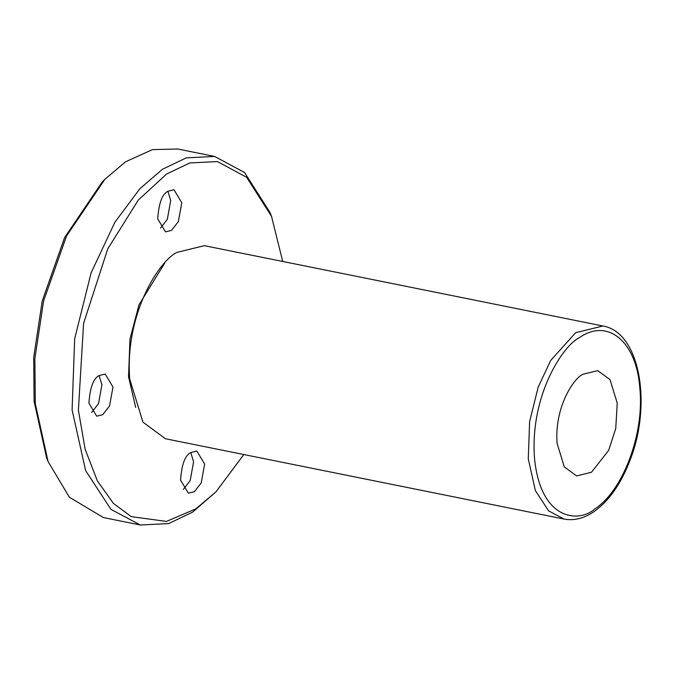 <?xml version="1.0" encoding="UTF-8"?>
<svg xmlns="http://www.w3.org/2000/svg" width="674" height="674" viewBox="0 0 674 674"><rect width="100%" height="100%" fill="white"/><g stroke="black" fill="none" stroke-linecap="round" stroke-linejoin="round"><path stroke-width="1.01" d="M204.643 464.066L196.85 451.058L190.894 452.515C185.106 455.211 181.668 464.42 180.573 480.166L188.366 493.174L194.323 491.717L201.206 482.963L204.643 464.066M190.784 452.591L193.573 461.833L190.194 480.596L183.362 489.408M104.95 179.217L102.103 182.14L64.578 237.619L42.226 301L33.7 357.363L34.104 401.283L46.573 457.722L48.065 461.522L35.292 403.701L34.871 358.711L43.608 300.975L66.507 236.052L104.95 179.217L125.575 161.802L152.408 149.628L177.709 148.996L214.627 156.435L244.552 172.536L270.004 212.478L271.496 216.278L282.726 261.478M243.828 454.537L215.966 491.86L195.822 508.862L166.461 521.415L131.228 516.629L113.367 503.326L97.376 480.899L85.16 449.297L78.395 410.205L83.593 323.343L107.789 248.79L138.338 200.01L166.537 174.06L189.79 162.956L217.39 161.558L246.625 177.27L271.496 216.278M164.776 263.02L138.996 304.8L129.972 339.157L128.532 376.673L135.676 407.433M99.246 375.519C93.459 378.207 90.013 387.424 88.926 403.162L96.711 416.178L102.675 414.712L109.55 405.967L112.988 387.07L105.203 374.053L99.246 375.519M168.037 191.214C162.249 193.901 158.811 203.118 157.716 218.856L165.501 231.873L171.466 230.407L178.34 221.662L181.786 202.764L173.993 189.748L168.037 191.214M167.919 191.29L170.707 200.532L167.329 219.294L160.505 228.098M99.129 375.595L101.917 384.837L98.539 403.6L91.715 412.404M602.927 325.997L204.323 245.673L177.009 252.379C160.564 259.566 124.656 312.104 129.72 379.091L142.964 422.168L165.416 438.74L564.028 519.056C573.877 520.884 583.692 518.525 593.465 511.987C608.959 501.17 621.276 483.578 630.426 459.213C652.061 403.313 639.719 331.996 602.927 325.997L575.621 332.703L550.683 360.48L538.24 386.969L529.621 421.511L528.273 458.783L535.358 490.571L548.594 510.85L564.028 519.056M594.67 509.013C622.801 491.203 644.656 433.66 639.811 388.064C636.593 341.465 607.67 317.791 579.665 337.531C563.97 344.389 529.688 394.543 534.524 458.48C540.792 521.465 579.573 522.754 594.67 509.013M617.249 403.153L610.029 379.656L597.779 370.616L582.884 374.281C573.911 378.19 554.323 406.852 557.086 443.391L564.307 466.888L576.556 475.928L591.452 472.263L608.647 450.392L615.733 428.571L617.249 403.153M215.966 491.86L192.494 512.198L168.652 523.58L140.352 525.004L110.89 509.333L85.632 470.612L72.093 409.935L74.671 338.769L91.116 272.827L114.875 222.26L139.821 188.787L162.485 169.233L186.327 157.859L214.627 156.435M140.352 525.004L103.442 517.573L69.355 497.218L48.065 461.522"/></g></svg>
